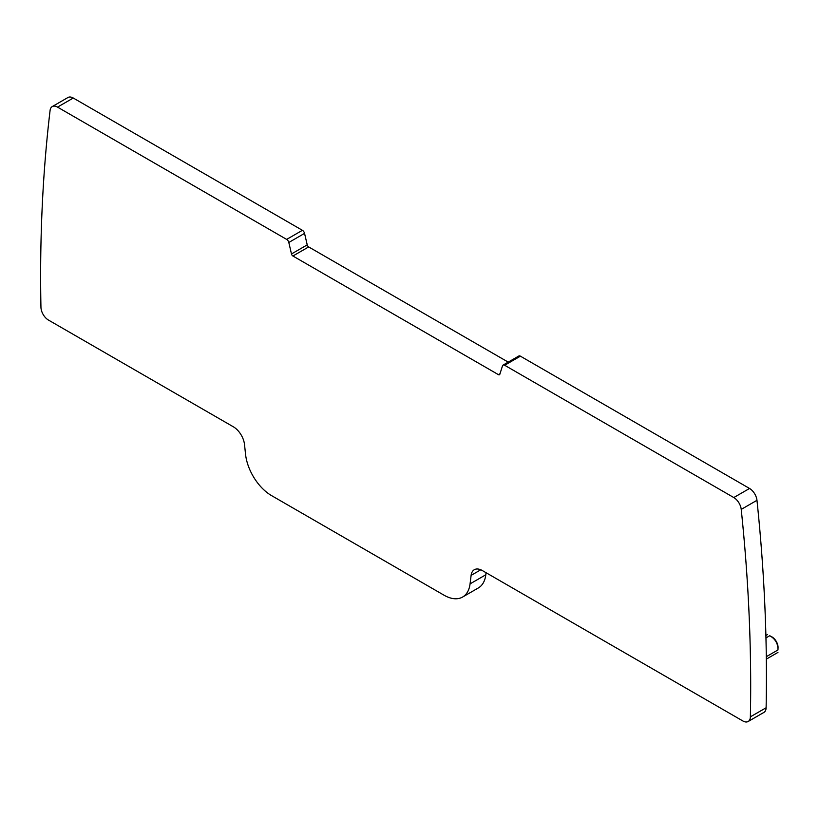 <?xml version="1.0" encoding="UTF-8"?>
<svg xmlns="http://www.w3.org/2000/svg" width="819" height="819" viewBox="0 0 819 819"><rect width="100%" height="100%" fill="white"/><g stroke="black" fill="none" stroke-linecap="round" stroke-linejoin="round"><path stroke-width="1.23" d="M772 636.936A8.487 4.894 60 0 1 778.05 647.399L777.958 649.958C778.06 643.652 775.327 638.902 769.747 635.728L772 636.936M766.441 635.186L767.628 634.5M777.108 652.907L777.958 652.415L777.108 652.907M777.958 652.415L769.727 657.166M508.22 362.131L308.661 246.918A2.119 1.228 -120 0 1 307.227 244.871L304.555 233.384A3.184 1.833 -120 0 0 302.406 230.313L73.27 98.024A10.606 6.122 -120 0 0 67.967 97.502L52.221 106.593A10.606 6.122 -120 0 0 50.092 110.381A1642.505 948.3 -120 0 0 40.95 307.268A10.606 6.122 -120 0 0 48.444 320.055L233.364 426.812A15.909 9.183 -120 0 1 244.512 444.543L245.546 454.258A37.111 21.427 -120 0 0 271.57 495.618L444.052 595.208A37.111 21.427 -120 0 0 462.602 597.041A37.111 21.427 -120 0 0 470.065 583.875L471.109 575.368A15.909 9.183 -120 0 1 474.303 569.727A15.909 9.183 -120 0 1 482.258 570.515L742.874 720.976A10.606 6.122 -120 0 0 748.167 721.498A10.606 6.122 -120 0 0 750.368 716.85A1642.505 948.3 -120 0 0 741.226 509.398A10.606 6.122 -120 0 0 733.793 497.553L504.658 365.264A3.184 1.833 -120 0 0 503.061 365.1A3.184 1.833 -120 0 0 502.508 365.847L499.836 374.252A2.119 1.228 -120 0 1 499.457 374.744A2.119 1.228 -120 0 1 498.402 374.641L292.915 256.009A2.119 1.228 -120 0 1 291.482 253.962L288.81 242.475A3.184 1.833 -120 0 0 286.66 239.404L57.525 107.115A10.606 6.122 -120 0 0 52.221 106.593M748.167 721.498L763.912 712.407A10.606 6.122 -120 0 0 766.113 707.759A1642.505 948.3 -120 0 0 756.971 500.307A10.606 6.122 -120 0 0 749.539 488.462L520.403 356.173A3.184 1.833 -120 0 0 518.806 356.019L503.061 365.1M486.066 572.706L485.81 574.784L470.065 583.875M462.602 597.041L478.347 587.95A37.111 21.427 -120 0 0 485.81 574.784M765.949 637.919L769.747 635.728M766.297 656.695L777.958 649.958M766.328 659.131L769.747 657.155M73.27 98.024L57.525 107.115M302.406 230.313L286.66 239.404M304.555 233.384L288.81 242.475M307.227 244.871L291.482 253.962M308.661 246.918L292.915 256.009M499.999 373.71L498.402 374.641M520.403 356.173L504.658 365.264M749.539 488.462L733.793 497.553M756.971 500.307L741.226 509.398M766.113 707.759L750.368 716.85M480.794 569.778L471.109 575.368"/></g></svg>
